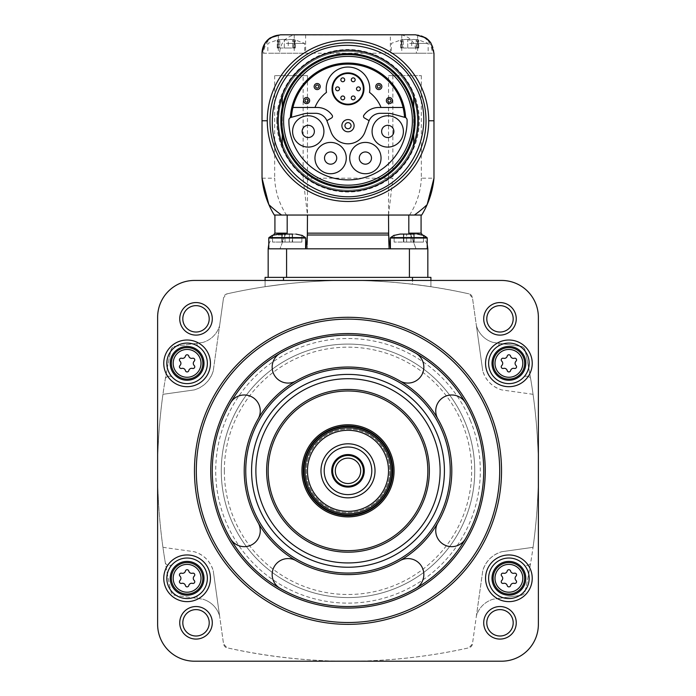 <?xml version="1.0" encoding="UTF-8"?>
<svg xmlns="http://www.w3.org/2000/svg" width="696" height="696" viewBox="0 0 696 696"><rect width="100%" height="100%" fill="white"/><g stroke="black" fill="none" stroke-linecap="round" stroke-linejoin="round"><path stroke-width="0.52" stroke-dasharray="3.48 2.61" d="M291.459 117.172A56.654 56.654 0 0 1 292.929 107.471L317.237 107.471A18.113 18.113 0 0 1 332.175 115.319A1.844 1.844 0 0 1 331.574 117.963L326.876 120.678A12.284 12.284 0 0 0 315.627 113.309L308.276 113.309A18.113 18.113 0 0 0 303.587 113.926L291.172 117.25M403.071 107.471A56.654 56.654 0 0 1 404.541 117.172L392.413 113.926A18.113 18.113 0 0 0 387.724 113.309L380.373 113.309A12.284 12.284 0 0 0 369.124 120.678L364.426 117.963A1.844 1.844 0 0 1 363.825 115.319A18.113 18.113 0 0 1 378.763 107.471L403.071 107.471A56.654 56.654 0 0 0 292.929 107.471M369.124 120.678A12.284 12.284 0 0 0 368.837 121.391L365.217 131.318A18.113 18.113 0 0 1 330.783 131.318L327.163 121.391A12.284 12.284 0 0 0 326.876 120.678M405.629 117.598A3.071 3.071 0 0 1 407.108 120.191A59.108 59.108 0 0 1 348 179.881A59.108 59.108 0 0 1 288.892 120.191A3.071 3.071 0 0 1 290.371 117.598M282.289 112.987A66.172 66.172 0 0 1 413.711 112.987A66.172 66.172 0 0 1 348 186.946A66.172 66.172 0 0 1 282.289 112.987L282.289 128.569M413.711 146.656A70.627 70.627 0 0 1 282.289 146.656L282.289 94.9A70.627 70.627 0 0 1 413.711 94.9L413.711 146.656M413.467 107.236A66.859 66.859 0 0 1 354.803 187.285A66.859 66.859 0 0 1 281.14 120.773A66.859 66.859 0 0 1 413.467 107.236M281.41 120.773A66.59 66.59 0 0 1 381.295 63.11A66.59 66.59 0 0 1 381.295 178.446A66.59 66.59 0 0 1 281.41 120.773A66.59 66.59 0 0 1 381.295 63.11A66.59 66.59 0 0 1 381.295 178.446A66.59 66.59 0 0 1 281.41 120.773M282.289 95.743A70.313 70.313 0 0 1 413.711 95.743M413.711 145.803A70.313 70.313 0 0 1 282.289 145.803M277.687 120.773A70.313 70.313 0 0 1 383.157 59.882A70.313 70.313 0 0 1 383.157 181.673A70.313 70.313 0 0 1 277.687 120.773A70.313 70.313 0 0 1 383.157 59.882A70.313 70.313 0 0 1 383.157 181.673A70.313 70.313 0 0 1 277.687 120.773A70.313 70.313 0 0 1 383.157 59.882A70.313 70.313 0 0 1 383.157 181.673A70.313 70.313 0 0 1 277.687 120.773A70.313 70.313 0 0 1 383.157 59.882A70.313 70.313 0 0 1 383.157 181.673A70.313 70.313 0 0 1 277.687 120.773A70.313 70.313 0 0 1 383.157 59.882A70.313 70.313 0 0 1 383.157 181.673A70.313 70.313 0 0 1 277.687 120.773M280.601 120.773A67.399 67.399 0 0 1 381.704 62.405A67.399 67.399 0 0 1 381.704 179.15A67.399 67.399 0 0 1 280.601 120.773A67.399 67.399 0 0 1 381.704 62.405A67.399 67.399 0 0 1 381.704 179.15A67.399 67.399 0 0 1 280.601 120.773A67.399 67.399 0 0 1 381.704 62.405A67.399 67.399 0 0 1 381.704 179.15A67.399 67.399 0 0 1 280.601 120.773A67.399 67.399 0 0 1 381.704 62.405A67.399 67.399 0 0 1 381.704 179.15A67.399 67.399 0 0 1 280.601 120.773M274.302 215.047A85.973 85.973 0 0 1 268.874 204.641A85.973 85.973 0 0 0 274.302 215.047L287.187 215.047L287.187 233.16L285.064 235.004L273.458 235.004M281.61 215.047L287.187 215.047M307.467 233.16L307.458 215.047L388.542 215.047L307.467 215.047L303.125 178.193L392.875 178.193L388.533 215.047L388.533 233.16L307.467 233.16L307.354 235.004L388.646 235.004L389.847 248.82L306.153 248.82L389.847 248.82M414.39 215.047L388.533 215.047L388.533 248.82L427.831 248.82L268.169 248.82L280.01 248.82L285.064 235.004L287.187 233.16L274.92 233.16M421.08 233.16L408.813 233.16L410.936 235.004L408.813 233.16L408.813 215.047L421.698 215.047A85.973 85.973 0 0 0 427.126 204.641A85.973 85.973 0 0 1 421.698 215.047M296.757 34.8L278.348 35.017C269.343 37.132 264.445 43.204 263.662 53.227L279.531 53.227C280.314 43.213 285.203 37.14 294.217 35.017L399.243 34.8L390.378 34.8L390.378 53.227L432.338 53.227C431.555 43.213 426.665 37.14 417.652 35.017L415.555 34.8A18.427 18.427 0 0 1 425.552 37.749A18.427 18.427 0 0 0 415.555 34.8M280.445 34.8A18.427 18.427 0 0 0 264.967 43.23A18.427 18.427 0 0 1 280.445 34.8L281.071 34.8M433.973 53.227A18.427 18.427 0 0 0 431.033 43.23A18.427 18.427 0 0 1 433.973 53.227L416.469 53.227C415.686 43.204 410.788 37.132 401.783 35.017L399.243 34.8M431.033 43.23A18.427 18.427 0 0 0 425.552 37.749A18.427 18.427 0 0 1 431.033 43.23M273.076 235.004L285.064 235.004L280.01 248.82L268.169 248.82L268.169 277.373L286.587 277.373L268.169 277.373M388.533 75.638L421.332 75.638L388.533 75.638L388.533 248.82L415.99 248.82L410.936 235.004L415.99 248.82L427.831 248.82L427.831 277.373L286.587 277.373L427.831 277.373M262.027 178.193L274.668 178.193C275.268 191.504 279.2 203.789 286.465 215.047M421.332 75.638L421.332 178.193L433.973 178.193M392.875 75.638L392.875 178.193M303.125 75.638L274.668 75.638L307.467 75.638L303.125 75.638L303.125 178.193M274.668 75.638L274.668 178.193M401.783 35.017L401.783 53.227L416.469 53.227L262.027 53.227M409.535 215.047C416.782 203.832 420.715 191.548 421.332 178.193M408.796 248.82L427.222 248.82L408.796 248.82M287.204 248.82L268.778 248.82L287.204 248.82M306.153 248.82L280.01 248.82L307.467 248.82L306.153 248.82L307.354 235.004M307.467 75.638L307.467 248.82L307.467 215.047L388.533 215.047M430.902 280.445L430.902 286.7L412.484 284.22L430.902 286.7L430.902 277.373L265.098 277.373L265.098 286.7L283.516 284.22L265.098 286.7L265.098 280.445M227.105 293.834C307.275 275.973 387.872 275.973 468.895 293.834A552.702 552.702 0 0 0 227.105 293.834A4.602 4.602 0 0 0 223.555 297.688L219.623 325.606L223.555 297.688L227.105 293.834M412.484 277.373L412.484 284.22A552.702 552.702 0 0 0 283.516 284.22A552.702 552.702 0 0 1 412.484 284.22L412.484 280.445M179.742 318.838A16.278 16.278 0 0 1 204.154 304.744A16.278 16.278 0 0 1 204.154 332.932A16.278 16.278 0 0 1 179.742 318.838M202.788 342.449L174.861 346.373A4.602 4.602 0 0 0 171.007 349.931A552.702 552.702 0 0 0 157.627 470.827L157.627 624.356A36.845 36.845 0 0 0 194.471 661.2L501.529 661.2A36.845 36.845 0 0 0 538.373 624.356L538.373 317.298A36.845 36.845 0 0 0 501.529 280.445L194.471 280.445A36.845 36.845 0 0 0 157.627 317.298L157.627 470.827A552.702 552.702 0 0 0 171.007 591.722A4.602 4.602 0 0 0 174.861 595.271L202.788 599.195L174.861 595.271A4.602 4.602 0 0 1 171.007 591.722A552.702 552.702 0 0 1 165.396 563.203A4.602 4.602 0 0 0 172.651 564.091A20.262 20.262 0 0 1 202.727 565.387A20.262 20.262 0 0 1 198.325 595.167A3.071 3.071 0 0 0 197.029 598.386A3.071 3.071 0 0 1 198.325 595.167A20.262 20.262 0 0 0 202.727 565.387A20.262 20.262 0 0 0 172.651 564.091A4.602 4.602 0 0 1 165.396 563.203A552.702 552.702 0 0 1 162.942 547.326C155.843 496.666 155.843 445.666 162.942 394.319L194.288 389.917A27.631 27.631 0 0 0 213.237 370.959C210.149 380.512 203.824 386.828 194.288 389.917L162.942 394.319A552.702 552.702 0 0 1 171.007 349.931A4.602 4.602 0 0 1 174.861 346.373L197.029 343.259A3.071 3.071 0 0 0 198.325 346.478A20.262 20.262 0 0 1 202.727 376.266A20.262 20.262 0 0 1 172.651 377.563A4.602 4.602 0 0 0 165.396 378.441A4.602 4.602 0 0 1 172.651 377.563A20.262 20.262 0 0 0 202.727 376.266A20.262 20.262 0 0 0 198.325 346.478A3.071 3.071 0 0 1 197.029 343.259L202.788 342.449A24.569 24.569 0 0 0 219.623 325.606L213.237 370.959L219.588 325.754A24.569 24.569 0 0 1 202.788 342.449M179.742 622.807A16.278 16.278 0 0 1 204.154 608.713A16.278 16.278 0 0 1 204.154 636.901A16.278 16.278 0 0 1 179.742 622.807M219.623 616.038A24.569 24.569 0 0 0 202.788 599.195A24.569 24.569 0 0 1 219.588 615.89L223.555 643.965A4.602 4.602 0 0 0 227.105 647.819A552.702 552.702 0 0 0 468.895 647.819A4.602 4.602 0 0 0 472.445 643.965L476.377 616.038L472.445 643.965L468.895 647.819C388.725 665.68 308.128 665.68 227.105 647.819L223.555 643.965L219.623 616.038M483.711 622.807A16.278 16.278 0 0 1 508.123 608.713A16.278 16.278 0 0 1 508.123 636.901A16.278 16.278 0 0 1 483.711 622.807M493.212 599.195A24.569 24.569 0 0 0 476.377 616.038L482.763 570.685C485.852 561.133 492.176 554.816 501.712 551.728A27.631 27.631 0 0 0 482.763 570.685L476.412 615.89A24.569 24.569 0 0 1 493.212 599.195L521.139 595.271A4.602 4.602 0 0 0 524.993 591.722A552.702 552.702 0 0 0 524.993 349.931A4.602 4.602 0 0 0 521.139 346.373L493.212 342.449L521.139 346.373A4.602 4.602 0 0 1 524.993 349.931A552.702 552.702 0 0 1 530.604 378.441A4.602 4.602 0 0 0 523.348 377.563A20.262 20.262 0 0 1 493.273 376.266A20.262 20.262 0 0 1 497.675 346.478A3.071 3.071 0 0 0 498.971 343.259A3.071 3.071 0 0 1 497.675 346.478A20.262 20.262 0 0 0 493.273 376.266A20.262 20.262 0 0 0 523.348 377.563A4.602 4.602 0 0 1 530.604 378.441A552.702 552.702 0 0 1 533.058 394.319C540.157 444.979 540.157 495.978 533.058 547.326L501.712 551.728L533.058 547.326A552.702 552.702 0 0 1 530.604 563.203A4.602 4.602 0 0 1 523.348 564.091A20.262 20.262 0 0 0 493.273 565.387A20.262 20.262 0 0 0 497.675 595.167A3.071 3.071 0 0 1 498.971 598.386L493.212 599.195M483.711 318.838A16.278 16.278 0 0 1 508.123 304.744A16.278 16.278 0 0 1 508.123 332.932A16.278 16.278 0 0 1 483.711 318.838M476.377 325.606A24.569 24.569 0 0 0 493.212 342.449A24.569 24.569 0 0 1 476.412 325.754L472.445 297.688A4.602 4.602 0 0 0 468.895 293.834L472.445 297.688L476.377 325.606M501.529 470.827A153.529 153.529 0 0 0 348 317.298A153.529 153.529 0 0 0 194.471 470.827A153.529 153.529 0 0 0 348 624.356A153.529 153.529 0 0 0 501.529 470.827M486.782 318.838A13.207 13.207 0 0 1 506.592 307.406A13.207 13.207 0 0 1 506.592 330.269A13.207 13.207 0 0 1 486.782 318.838M486.782 622.807A13.207 13.207 0 0 1 506.592 611.375A13.207 13.207 0 0 1 506.592 634.247A13.207 13.207 0 0 1 486.782 622.807M182.813 622.807A13.207 13.207 0 0 1 202.614 611.375A13.207 13.207 0 0 1 202.614 634.247A13.207 13.207 0 0 1 182.813 622.807M182.813 318.838A13.207 13.207 0 0 1 202.614 307.406A13.207 13.207 0 0 1 202.614 330.269A13.207 13.207 0 0 1 182.813 318.838M162.942 547.326L194.288 551.728C203.824 554.816 210.149 561.133 213.237 570.685A27.631 27.631 0 0 0 194.288 551.728L162.942 547.326M213.237 570.685L219.588 615.89L213.237 570.685M521.139 595.271L498.971 598.386A3.071 3.071 0 0 0 497.675 595.167A20.262 20.262 0 0 1 493.273 565.387A20.262 20.262 0 0 1 523.348 564.091A4.602 4.602 0 0 0 530.604 563.203A552.702 552.702 0 0 1 524.993 591.722A4.602 4.602 0 0 1 521.139 595.271M533.058 394.319L501.712 389.917C492.176 386.828 485.852 380.512 482.763 370.959A27.631 27.631 0 0 0 501.712 389.917L533.058 394.319M482.763 370.959L476.412 325.754L482.763 370.959M221.267 470.827A126.733 126.733 0 0 1 411.371 361.067A126.733 126.733 0 0 1 411.371 580.577A126.733 126.733 0 0 1 221.267 470.827A126.733 126.733 0 0 1 411.371 361.067A126.733 126.733 0 0 1 411.371 580.577A126.733 126.733 0 0 1 221.267 470.827A126.733 126.733 0 0 1 411.371 361.067A126.733 126.733 0 0 1 411.371 580.577A126.733 126.733 0 0 1 221.267 470.827M258.12 418.931A15.965 15.965 0 0 0 252.274 397.12A15.965 15.965 0 0 0 230.463 402.967A135.72 135.72 0 0 1 280.14 353.29A15.965 15.965 0 0 0 274.294 375.1A15.965 15.965 0 0 0 296.105 380.938A103.782 103.782 0 0 0 296.105 560.706A103.782 103.782 0 0 0 437.88 418.931A103.782 103.782 0 0 0 296.105 380.938M230.463 402.967A135.72 135.72 0 0 0 230.463 538.687A15.965 15.965 0 0 0 252.274 544.524A15.965 15.965 0 0 0 258.12 522.713M296.105 560.706A15.965 15.965 0 0 0 274.294 566.553A15.965 15.965 0 0 0 280.14 588.364A135.72 135.72 0 0 1 230.463 538.687M255.884 470.827A92.116 92.116 0 0 1 394.058 391.048A92.116 92.116 0 0 1 394.058 550.597A92.116 92.116 0 0 1 255.884 470.827M348 424.769A46.058 46.058 0 0 1 387.889 493.855A46.058 46.058 0 0 1 308.111 493.855A46.058 46.058 0 0 1 348 424.769M348 429.067A41.76 41.76 0 0 1 384.166 491.707A41.76 41.76 0 0 1 311.834 491.707A41.76 41.76 0 0 1 348 429.067A41.76 41.76 0 0 1 384.166 491.707A41.76 41.76 0 0 1 311.834 491.707A41.76 41.76 0 0 1 348 429.067A41.76 41.76 0 0 1 384.166 491.707A41.76 41.76 0 0 1 311.834 491.707A41.76 41.76 0 0 1 348 429.067M348 427.831A42.987 42.987 0 0 1 385.227 492.316A42.987 42.987 0 0 1 310.773 492.316A42.987 42.987 0 0 1 348 427.831M348 454.549A16.278 16.278 0 0 1 362.094 478.961A16.278 16.278 0 0 1 333.906 478.961A16.278 16.278 0 0 1 348 454.549M348 483.52A12.693 12.693 0 0 1 335.307 470.827A12.693 12.693 0 0 1 348 458.133A12.693 12.693 0 0 1 360.693 470.827A12.693 12.693 0 0 1 348 483.52M399.895 380.938A15.965 15.965 0 0 0 421.706 375.1A15.965 15.965 0 0 0 415.86 353.29M415.86 588.364A15.965 15.965 0 0 0 421.706 566.553A15.965 15.965 0 0 0 399.895 560.706M465.537 402.967A15.965 15.965 0 0 0 443.726 397.12A15.965 15.965 0 0 0 437.88 418.931M437.88 522.713A15.965 15.965 0 0 0 443.726 544.524A15.965 15.965 0 0 0 465.537 538.687M529.169 363.356A20.262 20.262 0 0 0 498.762 345.799A20.262 20.262 0 0 0 498.762 380.903A20.262 20.262 0 0 0 529.169 363.356M529.169 578.298A20.262 20.262 0 0 0 498.762 560.741A20.262 20.262 0 0 0 498.762 595.846A20.262 20.262 0 0 0 529.169 578.298M207.364 578.298A20.262 20.262 0 0 0 176.967 560.741A20.262 20.262 0 0 0 176.967 595.846A20.262 20.262 0 0 0 207.364 578.298M207.364 363.356A20.262 20.262 0 0 0 176.967 345.799A20.262 20.262 0 0 0 176.967 380.903A20.262 20.262 0 0 0 207.364 363.356M501.764 365.539A3.01 3.01 0 0 0 501.764 361.163A1.723 1.723 0 0 1 503.434 358.266A3.01 3.01 0 0 0 507.227 356.082A1.723 1.723 0 0 1 510.568 356.082A3.01 3.01 0 0 0 514.361 358.266A1.723 1.723 0 0 1 516.032 361.163A3.01 3.01 0 0 0 516.032 365.539A1.723 1.723 0 0 1 514.361 368.436A3.01 3.01 0 0 0 510.568 370.629A1.723 1.723 0 0 1 507.227 370.629A3.01 3.01 0 0 0 503.434 368.436A1.723 1.723 0 0 1 501.764 365.539A3.01 3.01 0 0 0 501.764 361.163A1.723 1.723 0 0 1 503.434 358.266A3.01 3.01 0 0 0 507.227 356.082A1.723 1.723 0 0 1 510.568 356.082A3.01 3.01 0 0 0 514.361 358.266A1.723 1.723 0 0 1 516.032 361.163A3.01 3.01 0 0 0 516.032 365.539A1.723 1.723 0 0 1 514.361 368.436A3.01 3.01 0 0 0 510.568 370.629A1.723 1.723 0 0 1 507.227 370.629A3.01 3.01 0 0 0 503.434 368.436A1.723 1.723 0 0 1 501.764 365.539A3.01 3.01 0 0 0 501.764 361.163A1.723 1.723 0 0 1 503.434 358.266A3.01 3.01 0 0 0 507.227 356.082A1.723 1.723 0 0 1 510.568 356.082A3.01 3.01 0 0 0 514.361 358.266A1.723 1.723 0 0 1 516.032 361.163A3.01 3.01 0 0 0 516.032 365.539A1.723 1.723 0 0 1 514.361 368.436A3.01 3.01 0 0 0 510.568 370.629A1.723 1.723 0 0 1 507.227 370.629A3.01 3.01 0 0 0 503.434 368.436A1.723 1.723 0 0 1 501.764 365.539M179.968 365.539A3.01 3.01 0 0 0 179.968 361.163A1.723 1.723 0 0 1 181.639 358.266A3.01 3.01 0 0 0 185.432 356.082A1.723 1.723 0 0 1 188.773 356.082A3.01 3.01 0 0 0 192.566 358.266A1.723 1.723 0 0 1 194.236 361.163A3.01 3.01 0 0 0 194.236 365.539A1.723 1.723 0 0 1 192.566 368.436A3.01 3.01 0 0 0 188.773 370.629A1.723 1.723 0 0 1 185.432 370.629A3.01 3.01 0 0 0 181.639 368.436A1.723 1.723 0 0 1 179.968 365.539A3.01 3.01 0 0 0 179.968 361.163A1.723 1.723 0 0 1 181.639 358.266A3.01 3.01 0 0 0 185.432 356.082A1.723 1.723 0 0 1 188.773 356.082A3.01 3.01 0 0 0 192.566 358.266A1.723 1.723 0 0 1 194.236 361.163A3.01 3.01 0 0 0 194.236 365.539A1.723 1.723 0 0 1 192.566 368.436A3.01 3.01 0 0 0 188.773 370.629A1.723 1.723 0 0 1 185.432 370.629A3.01 3.01 0 0 0 181.639 368.436A1.723 1.723 0 0 1 179.968 365.539A3.01 3.01 0 0 0 179.968 361.163A1.723 1.723 0 0 1 181.639 358.266A3.01 3.01 0 0 0 185.432 356.082A1.723 1.723 0 0 1 188.773 356.082A3.01 3.01 0 0 0 192.566 358.266A1.723 1.723 0 0 1 194.236 361.163A3.01 3.01 0 0 0 194.236 365.539A1.723 1.723 0 0 1 192.566 368.436A3.01 3.01 0 0 0 188.773 370.629A1.723 1.723 0 0 1 185.432 370.629A3.01 3.01 0 0 0 181.639 368.436A1.723 1.723 0 0 1 179.968 365.539M179.968 580.481A3.01 3.01 0 0 0 179.968 576.105A1.723 1.723 0 0 1 181.639 573.208A3.01 3.01 0 0 0 185.432 571.016A1.723 1.723 0 0 1 188.773 571.016A3.01 3.01 0 0 0 192.566 573.208A1.723 1.723 0 0 1 194.236 576.105A3.01 3.01 0 0 0 194.236 580.481A1.723 1.723 0 0 1 192.566 583.378A3.01 3.01 0 0 0 188.773 585.571A1.723 1.723 0 0 1 185.432 585.571A3.01 3.01 0 0 0 181.639 583.378A1.723 1.723 0 0 1 179.968 580.481A3.01 3.01 0 0 0 179.968 576.105A1.723 1.723 0 0 1 181.639 573.208A3.01 3.01 0 0 0 185.432 571.016A1.723 1.723 0 0 1 188.773 571.016A3.01 3.01 0 0 0 192.566 573.208A1.723 1.723 0 0 1 194.236 576.105A3.01 3.01 0 0 0 194.236 580.481A1.723 1.723 0 0 1 192.566 583.378A3.01 3.01 0 0 0 188.773 585.571A1.723 1.723 0 0 1 185.432 585.571A3.01 3.01 0 0 0 181.639 583.378A1.723 1.723 0 0 1 179.968 580.481A3.01 3.01 0 0 0 179.968 576.105A1.723 1.723 0 0 1 181.639 573.208A3.01 3.01 0 0 0 185.432 571.016A1.723 1.723 0 0 1 188.773 571.016A3.01 3.01 0 0 0 192.566 573.208A1.723 1.723 0 0 1 194.236 576.105A3.01 3.01 0 0 0 194.236 580.481A1.723 1.723 0 0 1 192.566 583.378A3.01 3.01 0 0 0 188.773 585.571A1.723 1.723 0 0 1 185.432 585.571A3.01 3.01 0 0 0 181.639 583.378A1.723 1.723 0 0 1 179.968 580.481M501.764 580.481A3.01 3.01 0 0 0 501.764 576.105A1.723 1.723 0 0 1 503.434 573.208A3.01 3.01 0 0 0 507.227 571.016A1.723 1.723 0 0 1 510.568 571.016A3.01 3.01 0 0 0 514.361 573.208A1.723 1.723 0 0 1 516.032 576.105A3.01 3.01 0 0 0 516.032 580.481A1.723 1.723 0 0 1 514.361 583.378A3.01 3.01 0 0 0 510.568 585.571A1.723 1.723 0 0 1 507.227 585.571A3.01 3.01 0 0 0 503.434 583.378A1.723 1.723 0 0 1 501.764 580.481A3.01 3.01 0 0 0 501.764 576.105A1.723 1.723 0 0 1 503.434 573.208A3.01 3.01 0 0 0 507.227 571.016A1.723 1.723 0 0 1 510.568 571.016A3.01 3.01 0 0 0 514.361 573.208A1.723 1.723 0 0 1 516.032 576.105A3.01 3.01 0 0 0 516.032 580.481A1.723 1.723 0 0 1 514.361 583.378A3.01 3.01 0 0 0 510.568 585.571A1.723 1.723 0 0 1 507.227 585.571A3.01 3.01 0 0 0 503.434 583.378A1.723 1.723 0 0 1 501.764 580.481A3.01 3.01 0 0 0 501.764 576.105A1.723 1.723 0 0 1 503.434 573.208A3.01 3.01 0 0 0 507.227 571.016A1.723 1.723 0 0 1 510.568 571.016A3.01 3.01 0 0 0 514.361 573.208A1.723 1.723 0 0 1 516.032 576.105A3.01 3.01 0 0 0 516.032 580.481A1.723 1.723 0 0 1 514.361 583.378A3.01 3.01 0 0 0 510.568 585.571A1.723 1.723 0 0 1 507.227 585.571A3.01 3.01 0 0 0 503.434 583.378A1.723 1.723 0 0 1 501.764 580.481M525.784 363.356A16.887 16.887 0 0 0 500.459 348.731A16.887 16.887 0 0 0 500.459 377.98A16.887 16.887 0 0 0 525.784 363.356M203.989 363.356A16.887 16.887 0 0 0 178.654 348.731A16.887 16.887 0 0 0 178.654 377.98A16.887 16.887 0 0 0 203.989 363.356M525.784 578.298A16.887 16.887 0 0 0 500.459 563.664A16.887 16.887 0 0 0 500.459 592.922A16.887 16.887 0 0 0 525.784 578.298M203.989 578.298A16.887 16.887 0 0 0 178.654 563.664A16.887 16.887 0 0 0 178.654 592.922A16.887 16.887 0 0 0 203.989 578.298M414.172 234.082L414.172 242.069L414.172 234.082L414.172 242.069L410.988 242.069L423.473 242.069L413.755 242.069L423.473 242.069L414.172 242.069L414.172 234.082L417.487 234.082L400.113 234.082L394.119 235.396L400.113 234.082L417.487 234.082L423.473 235.396L417.487 234.082L400.113 234.082L403.837 234.082L400.113 234.082L394.119 235.396L394.119 242.069L394.119 235.396L394.119 242.069L403.419 242.069L394.119 242.069L394.119 235.396M410.988 234.082L410.988 242.069L410.988 234.082L410.988 242.069L413.955 242.069L410.988 242.069L410.988 234.082L413.955 234.082L403.637 234.082L406.612 234.082L403.637 234.082L403.637 242.069L410.988 242.069L403.419 242.069L403.419 234.082L403.637 242.069L410.988 242.069L403.637 242.069L403.637 234.082M423.473 235.396L423.473 242.069L423.473 235.396M400.113 234.082L403.419 234.082L403.419 242.069L394.119 242.069L403.419 242.069L403.419 234.082L403.837 242.069L403.715 234.082M413.885 234.082L413.885 242.069L413.955 234.082M292.581 234.082L292.581 242.069L292.581 234.082L292.581 242.069L289.388 242.069L301.881 242.069L292.163 242.069L301.881 242.069L292.581 242.069L292.163 234.082L295.887 234.082L278.513 234.082L272.527 235.396L278.513 234.082L295.887 234.082L301.881 235.396L295.887 234.082L278.513 234.082L281.828 234.082L278.513 234.082L272.527 235.396L272.527 242.069L272.527 235.396L272.527 242.069L281.828 242.069L272.527 242.069L272.527 235.396M301.881 235.396L301.881 242.069L301.881 235.396M282.115 234.082L282.115 242.069L282.115 234.082L281.828 242.069L285.012 242.069L282.045 242.069L281.828 234.082L285.012 234.082L278.513 234.082M289.388 234.082L289.388 242.069L289.388 234.082L289.388 242.069L292.363 242.069L289.388 242.069L289.388 234.082L292.363 234.082L282.045 234.082L282.045 242.069L289.388 242.069L282.045 242.069L282.045 234.082M292.163 234.082L292.285 242.069L292.163 234.082M292.285 234.082L292.285 242.069L292.363 234.082M281.828 242.069L281.828 234.082L281.828 242.069L272.527 242.069L281.828 242.069L281.828 234.082L281.828 242.069M401.783 53.227L390.378 53.227M425.404 53.227L391.291 53.227L425.404 53.227M268.647 53.227L304.709 53.227L268.647 53.227M409.718 43.396L428.144 43.396L409.718 43.396M406.142 39.402L411.693 39.715L409.718 40.046L406.142 39.402M411.693 39.715L413.441 39.402L411.693 39.715L411.693 48.007L407.743 48.007L418.766 48.007L411.693 48.007L411.693 39.715M413.441 39.402L418.748 39.985L413.441 39.402M418.131 39.715L417.017 39.402L418.131 39.715L418.131 48.007L418.766 48.007L417.017 48.007L418.131 48.007L418.131 39.715M405.994 39.402L400.696 39.985L405.994 39.402M401.305 39.715L402.418 39.402L401.305 39.715L401.305 48.007L402.418 48.007L400.67 48.007L401.305 48.007L401.305 39.715M286.282 43.396L304.709 43.396L286.282 43.396M282.707 39.402L288.257 39.715L286.282 40.046L282.707 39.402M288.257 39.715L290.006 39.402L288.257 39.715L288.257 48.007L284.307 48.007L295.33 48.007L288.257 48.007L288.257 39.715M290.006 39.402L295.304 39.985L290.006 39.402M294.695 39.715L293.582 39.402L294.695 39.715L294.695 48.007L295.33 48.007L293.582 48.007L294.695 48.007L294.695 39.715M282.559 39.402L277.252 39.985L282.559 39.402M277.869 39.715L278.983 39.402L277.869 39.715L277.869 48.007L278.983 48.007L277.234 48.007L277.869 48.007L277.869 39.715M403.28 48.007L407.743 48.007L403.28 48.007L403.28 39.715L403.28 48.007M279.844 48.007L284.307 48.007L279.844 48.007L279.844 39.715L279.844 48.007M413.711 128.569L413.711 112.987M403.402 131.431A15.66 15.66 0 0 0 379.912 117.868A15.66 15.66 0 0 0 379.912 144.994A15.66 15.66 0 0 0 403.402 131.431M393.858 131.431A6.107 6.107 0 0 0 384.688 126.133A6.107 6.107 0 0 0 384.688 136.721A6.107 6.107 0 0 0 393.858 131.431M323.918 131.431A15.66 15.66 0 0 0 300.428 117.868A15.66 15.66 0 0 0 300.428 144.994A15.66 15.66 0 0 0 323.918 131.431M314.366 131.431A6.107 6.107 0 0 0 305.205 126.133A6.107 6.107 0 0 0 305.205 136.721A6.107 6.107 0 0 0 314.366 131.431M346.277 158.07A15.66 15.66 0 0 0 322.787 144.507A15.66 15.66 0 0 0 322.787 171.634A15.66 15.66 0 0 0 346.277 158.07M336.725 158.07A6.107 6.107 0 0 0 327.564 152.781A6.107 6.107 0 0 0 327.564 163.36A6.107 6.107 0 0 0 336.725 158.07M381.043 158.07A15.66 15.66 0 0 0 357.553 144.507A15.66 15.66 0 0 0 357.553 171.634A15.66 15.66 0 0 0 381.043 158.07M371.49 158.07A6.107 6.107 0 0 0 362.329 152.781A6.107 6.107 0 0 0 362.329 163.36A6.107 6.107 0 0 0 371.49 158.07M363.965 88.844A15.965 15.965 0 0 0 348 72.871A15.965 15.965 0 0 0 332.035 88.844A15.965 15.965 0 0 0 348 104.809A15.965 15.965 0 0 0 363.965 88.844M381.043 107.471A35.618 35.618 0 0 0 369.515 92.385A21.802 21.802 0 0 0 348 67.042A21.802 21.802 0 0 0 326.485 92.385A35.618 35.618 0 0 0 314.957 107.471M354.107 125.689A6.107 6.107 0 0 0 348 119.581A6.107 6.107 0 0 0 341.893 125.689A6.107 6.107 0 0 0 348 131.796A6.107 6.107 0 0 0 354.107 125.689M309.642 100.589A3.036 3.036 0 0 0 306.605 97.553A3.036 3.036 0 0 0 303.56 100.589A3.036 3.036 0 0 0 306.605 103.634A3.036 3.036 0 0 0 309.642 100.589M320.221 86.548A3.036 3.036 0 0 0 317.185 83.511A3.036 3.036 0 0 0 314.14 86.548A3.036 3.036 0 0 0 317.185 89.593A3.036 3.036 0 0 0 320.221 86.548M381.86 86.548A3.036 3.036 0 0 0 378.815 83.511A3.036 3.036 0 0 0 375.779 86.548A3.036 3.036 0 0 0 378.815 89.593A3.036 3.036 0 0 0 381.86 86.548M392.44 100.589A3.036 3.036 0 0 0 389.395 97.553A3.036 3.036 0 0 0 386.358 100.589A3.036 3.036 0 0 0 389.395 103.634A3.036 3.036 0 0 0 392.44 100.589M335.629 88.844A1.931 1.931 0 0 1 338.526 87.165A1.931 1.931 0 0 1 338.526 90.515A1.931 1.931 0 0 1 335.629 88.844M340.849 97.918A1.931 1.931 0 0 1 343.746 96.239A1.931 1.931 0 0 1 343.746 99.598A1.931 1.931 0 0 1 340.849 97.918M351.289 97.918A1.931 1.931 0 0 1 354.186 96.239A1.931 1.931 0 0 1 354.186 99.598A1.931 1.931 0 0 1 351.289 97.918M340.849 79.805A1.931 1.931 0 0 1 343.746 78.126A1.931 1.931 0 0 1 343.746 81.476A1.931 1.931 0 0 1 340.849 79.805M351.289 79.805A1.931 1.931 0 0 1 354.186 78.126A1.931 1.931 0 0 1 354.186 81.476A1.931 1.931 0 0 1 351.289 79.805M356.509 88.844A1.931 1.931 0 0 1 359.406 87.165A1.931 1.931 0 0 1 359.406 90.515A1.931 1.931 0 0 1 356.509 88.844M278.609 120.773A69.391 69.391 0 0 1 382.696 60.682A69.391 69.391 0 0 1 382.696 180.873A69.391 69.391 0 0 1 278.609 120.773A69.391 69.391 0 0 1 382.696 60.682A69.391 69.391 0 0 1 382.696 180.873A69.391 69.391 0 0 1 278.609 120.773M276.764 120.773A71.236 71.236 0 0 1 383.618 59.082A71.236 71.236 0 0 1 383.618 182.474A71.236 71.236 0 0 1 276.764 120.773M470.27 420.28A132.301 132.301 0 0 1 373.769 600.596A132.301 132.301 0 0 1 215.699 470.827A132.301 132.301 0 0 1 470.27 420.28M224.338 470.827A123.662 123.662 0 0 1 409.831 363.73A123.662 123.662 0 0 1 409.831 577.924A123.662 123.662 0 0 1 224.338 470.827M348 428.98A41.847 41.847 0 0 1 384.236 491.741A41.847 41.847 0 0 1 311.764 491.741A41.847 41.847 0 0 1 348 428.98M524.645 363.356A15.747 15.747 0 0 0 501.024 349.714A15.747 15.747 0 0 0 501.024 376.988A15.747 15.747 0 0 0 524.645 363.356M522.809 363.356A13.911 13.911 0 0 0 501.947 351.306A13.911 13.911 0 0 0 501.947 375.396A13.911 13.911 0 0 0 522.809 363.356M202.849 363.356A15.747 15.747 0 0 0 179.229 349.714A15.747 15.747 0 0 0 179.229 376.988A15.747 15.747 0 0 0 202.849 363.356M201.014 363.356A13.911 13.911 0 0 0 180.142 351.306A13.911 13.911 0 0 0 180.142 375.396A13.911 13.911 0 0 0 201.014 363.356M202.849 578.298A15.747 15.747 0 0 0 179.229 564.656A15.747 15.747 0 0 0 179.229 591.931A15.747 15.747 0 0 0 202.849 578.298M201.014 578.298A13.911 13.911 0 0 0 180.142 566.248A13.911 13.911 0 0 0 180.142 590.338A13.911 13.911 0 0 0 201.014 578.298M524.645 578.298A15.747 15.747 0 0 0 501.024 564.656A15.747 15.747 0 0 0 501.024 591.931A15.747 15.747 0 0 0 524.645 578.298M522.809 578.298A13.911 13.911 0 0 0 501.947 566.248A13.911 13.911 0 0 0 501.947 590.338A13.911 13.911 0 0 0 522.809 578.298M283.516 280.445L283.516 277.373M409.413 248.82L409.413 277.373M286.587 248.82L286.587 277.373M427.022 237.58L390.578 237.58L427.022 237.58L390.578 237.58L390.378 238.032L427.222 238.032L390.378 238.032L427.222 238.032L427.222 248.82M268.778 248.82L268.778 238.032L305.622 238.032L268.778 238.032L305.622 238.032L305.622 248.82M268.978 237.58L305.422 237.58L268.978 237.58L305.422 237.58L305.622 238.032M406.612 242.069L406.612 234.082L406.612 242.069M285.012 242.069L285.012 234.082L285.012 242.069M417.652 35.017L417.652 53.227M278.348 35.017L278.348 53.227M294.217 35.017L294.217 53.227M407.743 48.007L407.743 39.715L407.743 48.007M416.156 48.007L416.156 39.715L416.156 48.007M284.307 48.007L284.307 39.715L284.307 48.007M292.72 48.007L292.72 39.715L292.72 48.007M268.778 244.226L272.91 235.222M423.09 235.222L427.222 244.226M390.378 238.032L390.378 248.82M390.578 237.58L394.119 235.248M305.422 237.58L301.881 235.248M403.837 242.069L403.837 234.082L403.837 242.069M413.755 242.069L413.755 234.082L413.755 242.069M282.245 242.069L282.245 234.082L282.245 242.069M305.622 34.8L305.622 53.227M402.418 48.007L402.418 39.402L391.291 43.396L391.291 53.227M417.017 48.007L417.017 39.402L428.144 43.396L428.144 53.227M278.983 48.007L278.983 39.402L267.856 43.396L267.856 53.227M293.582 48.007L293.582 39.402L304.709 43.396L304.709 53.227M400.67 48.007L400.67 39.985L400.67 48.007M418.766 48.007L418.766 39.985L418.766 48.007M277.234 48.007L277.234 39.985L277.234 48.007M295.33 48.007L295.33 39.985L295.33 48.007"/><path stroke-width="1.04" d="M291.459 117.172A56.654 56.654 0 0 1 348 64.128A56.654 56.654 0 0 1 404.541 117.172M380.373 113.309A12.284 12.284 0 0 0 368.837 121.391L365.217 131.318A18.113 18.113 0 0 1 330.783 131.318L327.163 121.391A12.284 12.284 0 0 0 315.627 113.309L308.276 113.309A18.113 18.113 0 0 0 303.587 113.926L290.371 117.598A57.716 57.716 0 0 1 348 63.058A57.716 57.716 0 0 1 405.629 117.598L392.413 113.926A18.113 18.113 0 0 0 387.724 113.309L380.373 113.309M283.603 120.773A64.397 64.397 0 0 1 380.199 65.006A64.397 64.397 0 0 1 380.199 176.549A64.397 64.397 0 0 1 283.603 120.773M281.828 120.773A66.172 66.172 0 0 1 381.086 63.467A66.172 66.172 0 0 1 381.086 178.08A66.172 66.172 0 0 1 281.828 120.773M282.289 128.569L282.289 146.656A70.627 70.627 0 0 0 413.711 146.656L413.711 133.101A66.859 66.859 0 0 1 282.289 133.101M413.711 133.101L413.711 128.569M413.711 112.987L413.711 94.9A70.627 70.627 0 0 0 282.289 94.9L282.289 108.454A66.859 66.859 0 0 1 413.711 108.454M282.289 108.454L282.289 112.987M413.711 134.371A67.103 67.103 0 0 0 413.711 107.184M282.289 107.184A67.103 67.103 0 0 0 282.289 134.371M282.289 145.803A70.313 70.313 0 0 1 282.289 95.743M413.711 95.743A70.313 70.313 0 0 1 413.711 145.803M427.126 204.641A85.973 85.973 0 0 0 433.973 178.193A85.973 85.973 0 0 1 427.126 204.641A115.301 115.301 0 0 1 414.39 215.047L421.698 215.047A85.973 85.973 0 0 0 427.126 204.641L433.973 178.193L433.973 53.227L431.033 43.23A18.427 18.427 0 0 0 425.552 37.749L415.555 34.8L280.445 34.8L270.448 37.749A18.427 18.427 0 0 0 264.967 43.23L262.027 53.227L262.027 178.193L268.874 204.641A85.973 85.973 0 0 0 274.302 215.047L414.39 215.047L408.813 215.047L408.813 233.16L421.08 233.16L422.542 235.004M425.552 37.749L425.552 37.749A113.613 113.613 0 0 1 431.033 43.23L431.033 43.23M264.967 43.23A18.427 18.427 0 0 0 262.027 53.227A18.427 18.427 0 0 1 264.967 43.23A113.613 113.613 0 0 1 270.448 37.749M262.027 53.227L262.027 178.193A85.973 85.973 0 0 0 268.874 204.641A115.301 115.301 0 0 0 281.61 215.047L287.187 215.047L287.187 233.16L274.92 233.16L273.458 235.004M433.973 178.193L433.973 53.227M388.533 215.047L388.646 235.004L307.354 235.004L307.467 215.047L287.187 215.047M414.929 34.8L390.378 34.8M307.354 235.004L306.153 248.82M427.222 244.226L427.831 248.82L286.587 248.82L286.587 277.373M389.847 248.82L388.533 233.16L307.467 233.16M286.587 248.82L268.169 248.82L268.169 277.373M265.098 280.445L265.098 277.373L430.902 277.373L430.902 280.445M194.471 280.445A36.845 36.845 0 0 0 157.627 317.298L157.627 624.356A36.845 36.845 0 0 0 194.471 661.2L501.529 661.2A36.845 36.845 0 0 0 538.373 624.356L538.373 317.298A36.845 36.845 0 0 0 501.529 280.445L194.471 280.445M210.436 363.356A23.333 23.333 0 0 0 175.435 343.145A23.333 23.333 0 0 0 175.435 383.566A23.333 23.333 0 0 0 210.436 363.356M210.436 578.298A23.333 23.333 0 0 0 175.435 558.088A23.333 23.333 0 0 0 175.435 598.508A23.333 23.333 0 0 0 210.436 578.298M532.231 578.298A23.333 23.333 0 0 0 497.231 558.088A23.333 23.333 0 0 0 497.231 598.508A23.333 23.333 0 0 0 532.231 578.298M532.231 363.356A23.333 23.333 0 0 0 497.231 343.145A23.333 23.333 0 0 0 497.231 383.566A23.333 23.333 0 0 0 532.231 363.356M179.742 318.838A16.278 16.278 0 0 1 204.154 304.744A16.278 16.278 0 0 1 204.154 332.932A16.278 16.278 0 0 1 179.742 318.838M179.742 622.807A16.278 16.278 0 0 1 204.154 608.713A16.278 16.278 0 0 1 204.154 636.901A16.278 16.278 0 0 1 179.742 622.807M483.711 622.807A16.278 16.278 0 0 1 508.123 608.713A16.278 16.278 0 0 1 508.123 636.901A16.278 16.278 0 0 1 483.711 622.807M483.711 318.838A16.278 16.278 0 0 1 508.123 304.744A16.278 16.278 0 0 1 508.123 332.932A16.278 16.278 0 0 1 483.711 318.838M486.782 318.838A13.207 13.207 0 0 1 506.592 307.406A13.207 13.207 0 0 1 506.592 330.269A13.207 13.207 0 0 1 486.782 318.838M486.782 622.807A13.207 13.207 0 0 1 506.592 611.375A13.207 13.207 0 0 1 506.592 634.247A13.207 13.207 0 0 1 486.782 622.807M182.813 622.807A13.207 13.207 0 0 1 202.614 611.375A13.207 13.207 0 0 1 202.614 634.247A13.207 13.207 0 0 1 182.813 622.807M182.813 318.838A13.207 13.207 0 0 1 202.614 307.406A13.207 13.207 0 0 1 202.614 330.269A13.207 13.207 0 0 1 182.813 318.838M194.471 470.827A153.529 153.529 0 0 1 424.769 337.865A153.529 153.529 0 0 1 424.769 603.78A153.529 153.529 0 0 1 194.471 470.827M196.316 470.827A151.684 151.684 0 0 1 423.847 339.457A151.684 151.684 0 0 1 423.847 602.188A151.684 151.684 0 0 1 196.316 470.827M212.28 470.827A135.72 135.72 0 0 1 415.86 353.29A135.72 135.72 0 0 1 415.86 588.364A135.72 135.72 0 0 1 212.28 470.827M399.895 380.938A15.965 15.965 0 0 0 421.706 375.1A15.965 15.965 0 0 0 415.86 353.29A135.72 135.72 0 0 0 280.14 353.29A15.965 15.965 0 0 0 274.294 375.1A15.965 15.965 0 0 0 296.105 380.938M296.105 560.706A15.965 15.965 0 0 0 274.294 566.553A15.965 15.965 0 0 0 280.14 588.364A135.72 135.72 0 0 0 415.86 588.364A15.965 15.965 0 0 0 421.706 566.553A15.965 15.965 0 0 0 399.895 560.706M437.88 522.713A15.965 15.965 0 0 0 443.726 544.524A15.965 15.965 0 0 0 465.537 538.687A135.72 135.72 0 0 1 415.86 588.364M465.537 538.687A135.72 135.72 0 0 0 465.537 402.967A15.965 15.965 0 0 0 443.726 397.12A15.965 15.965 0 0 0 437.88 418.931M415.86 353.29A135.72 135.72 0 0 1 465.537 402.967M258.12 418.931A15.965 15.965 0 0 0 252.274 397.12A15.965 15.965 0 0 0 230.463 402.967M230.463 538.687A15.965 15.965 0 0 0 252.274 544.524A15.965 15.965 0 0 0 258.12 522.713M244.218 470.827A103.782 103.782 0 0 1 399.895 380.938A103.782 103.782 0 0 1 399.895 560.706A103.782 103.782 0 0 1 244.218 470.827A103.782 103.782 0 0 1 399.895 380.938A103.782 103.782 0 0 1 399.895 560.706A103.782 103.782 0 0 1 244.218 470.827M251.587 470.827A96.413 96.413 0 0 1 396.207 387.324A96.413 96.413 0 0 1 396.207 554.32A96.413 96.413 0 0 1 251.587 470.827M255.884 470.827A92.116 92.116 0 0 1 394.058 391.048A92.116 92.116 0 0 1 394.058 550.597A92.116 92.116 0 0 1 255.884 470.827M268.169 470.827A79.831 79.831 0 0 1 387.916 401.688A79.831 79.831 0 0 1 387.916 539.966A79.831 79.831 0 0 1 268.169 470.827A79.831 79.831 0 0 1 387.916 401.688A79.831 79.831 0 0 1 387.916 539.966A79.831 79.831 0 0 1 268.169 470.827M348 424.769A46.058 46.058 0 0 1 387.889 493.855A46.058 46.058 0 0 1 308.111 493.855A46.058 46.058 0 0 1 348 424.769A46.058 46.058 0 0 1 387.889 493.855A46.058 46.058 0 0 1 308.111 493.855A46.058 46.058 0 0 1 348 424.769M348 427.831A42.987 42.987 0 0 1 385.227 492.316A42.987 42.987 0 0 1 310.773 492.316A42.987 42.987 0 0 1 348 427.831M348 430.293A40.533 40.533 0 0 1 383.105 491.089A40.533 40.533 0 0 1 312.895 491.089A40.533 40.533 0 0 1 348 430.293M348 443.804A27.022 27.022 0 0 1 371.403 484.338A27.022 27.022 0 0 1 324.597 484.338A27.022 27.022 0 0 1 348 443.804M348 447.023A23.795 23.795 0 0 1 368.61 482.72A23.795 23.795 0 0 1 327.39 482.72A23.795 23.795 0 0 1 348 447.023M348 454.549A16.278 16.278 0 0 1 362.094 478.961A16.278 16.278 0 0 1 333.906 478.961A16.278 16.278 0 0 1 348 454.549M348 455.471A15.355 15.355 0 0 1 361.294 478.5A15.355 15.355 0 0 1 334.706 478.5A15.355 15.355 0 0 1 348 455.471M348 458.133A12.693 12.693 0 0 1 358.997 477.169A12.693 12.693 0 0 1 337.003 477.169A12.693 12.693 0 0 1 348 458.133M529.169 363.356A20.262 20.262 0 0 0 498.762 345.799A20.262 20.262 0 0 0 498.762 380.903A20.262 20.262 0 0 0 529.169 363.356M525.784 363.356A16.887 16.887 0 0 0 500.459 348.731A16.887 16.887 0 0 0 500.459 377.98A16.887 16.887 0 0 0 525.784 363.356M501.764 365.539A1.723 1.723 0 0 0 503.434 368.436A3.01 3.01 0 0 1 507.227 370.629A1.723 1.723 0 0 0 510.568 370.629A3.01 3.01 0 0 1 514.361 368.436A1.723 1.723 0 0 0 516.032 365.539A3.01 3.01 0 0 1 516.032 361.163A1.723 1.723 0 0 0 514.361 358.266A3.01 3.01 0 0 1 510.568 356.082A1.723 1.723 0 0 0 507.227 356.082A3.01 3.01 0 0 1 503.434 358.266A1.723 1.723 0 0 0 501.764 361.163A3.01 3.01 0 0 1 501.764 365.539M529.169 578.298A20.262 20.262 0 0 0 498.762 560.741A20.262 20.262 0 0 0 498.762 595.846A20.262 20.262 0 0 0 529.169 578.298M525.784 578.298A16.887 16.887 0 0 0 500.459 563.664A16.887 16.887 0 0 0 500.459 592.922A16.887 16.887 0 0 0 525.784 578.298M501.764 580.481A1.723 1.723 0 0 0 503.434 583.378A3.01 3.01 0 0 1 507.227 585.571A1.723 1.723 0 0 0 510.568 585.571A3.01 3.01 0 0 1 514.361 583.378A1.723 1.723 0 0 0 516.032 580.481A3.01 3.01 0 0 1 516.032 576.105A1.723 1.723 0 0 0 514.361 573.208A3.01 3.01 0 0 1 510.568 571.016A1.723 1.723 0 0 0 507.227 571.016A3.01 3.01 0 0 1 503.434 573.208A1.723 1.723 0 0 0 501.764 576.105A3.01 3.01 0 0 1 501.764 580.481M207.364 578.298A20.262 20.262 0 0 0 176.967 560.741A20.262 20.262 0 0 0 176.967 595.846A20.262 20.262 0 0 0 207.364 578.298M203.989 578.298A16.887 16.887 0 0 0 178.654 563.664A16.887 16.887 0 0 0 178.654 592.922A16.887 16.887 0 0 0 203.989 578.298M179.968 580.481A1.723 1.723 0 0 0 181.639 583.378A3.01 3.01 0 0 1 185.432 585.571A1.723 1.723 0 0 0 188.773 585.571A3.01 3.01 0 0 1 192.566 583.378A1.723 1.723 0 0 0 194.236 580.481A3.01 3.01 0 0 1 194.236 576.105A1.723 1.723 0 0 0 192.566 573.208A3.01 3.01 0 0 1 188.773 571.016A1.723 1.723 0 0 0 185.432 571.016A3.01 3.01 0 0 1 181.639 573.208A1.723 1.723 0 0 0 179.968 576.105A3.01 3.01 0 0 1 179.968 580.481M207.364 363.356A20.262 20.262 0 0 0 176.967 345.799A20.262 20.262 0 0 0 176.967 380.903A20.262 20.262 0 0 0 207.364 363.356M203.989 363.356A16.887 16.887 0 0 0 178.654 348.731A16.887 16.887 0 0 0 178.654 377.98A16.887 16.887 0 0 0 203.989 363.356M179.968 365.539A1.723 1.723 0 0 0 181.639 368.436A3.01 3.01 0 0 1 185.432 370.629A1.723 1.723 0 0 0 188.773 370.629A3.01 3.01 0 0 1 192.566 368.436A1.723 1.723 0 0 0 194.236 365.539A3.01 3.01 0 0 1 194.236 361.163A1.723 1.723 0 0 0 192.566 358.266A3.01 3.01 0 0 1 188.773 356.082A1.723 1.723 0 0 0 185.432 356.082A3.01 3.01 0 0 1 181.639 358.266A1.723 1.723 0 0 0 179.968 361.163A3.01 3.01 0 0 1 179.968 365.539M427.831 248.82L427.831 277.373M423.473 235.396L417.487 234.082L423.473 235.396M414.172 234.082L400.113 234.082L394.119 235.396M403.715 234.082L400.113 234.082M403.637 234.082L410.988 234.082M301.881 235.396L295.887 234.082L301.881 235.396M292.581 234.082L278.513 234.082L272.527 235.396M282.115 234.082L278.513 234.082M282.045 234.082L289.388 234.082M291.172 117.25A3.071 3.071 0 0 0 288.892 120.191A59.108 59.108 0 0 0 348 179.881A59.108 59.108 0 0 0 407.108 120.191A3.071 3.071 0 0 0 404.828 117.25M381.043 158.07A15.66 15.66 0 0 0 357.553 144.507A15.66 15.66 0 0 0 357.553 171.634A15.66 15.66 0 0 0 381.043 158.07M346.277 158.07A15.66 15.66 0 0 0 322.787 144.507A15.66 15.66 0 0 0 322.787 171.634A15.66 15.66 0 0 0 346.277 158.07M323.918 131.431A15.66 15.66 0 0 0 300.428 117.868A15.66 15.66 0 0 0 300.428 144.994A15.66 15.66 0 0 0 323.918 131.431M403.402 131.431A15.66 15.66 0 0 0 379.912 117.868A15.66 15.66 0 0 0 379.912 144.994A15.66 15.66 0 0 0 403.402 131.431M393.858 131.431A6.107 6.107 0 0 0 384.688 126.133A6.107 6.107 0 0 0 384.688 136.721A6.107 6.107 0 0 0 393.858 131.431M314.366 131.431A6.107 6.107 0 0 0 305.205 126.133A6.107 6.107 0 0 0 305.205 136.721A6.107 6.107 0 0 0 314.366 131.431M336.725 158.07A6.107 6.107 0 0 0 327.564 152.781A6.107 6.107 0 0 0 327.564 163.36A6.107 6.107 0 0 0 336.725 158.07M371.49 158.07A6.107 6.107 0 0 0 362.329 152.781A6.107 6.107 0 0 0 362.329 163.36A6.107 6.107 0 0 0 371.49 158.07M369.124 120.678L364.426 117.963A1.844 1.844 0 0 1 363.825 115.319A18.113 18.113 0 0 1 378.763 107.471L403.071 107.471M292.929 107.471L317.237 107.471A18.113 18.113 0 0 1 332.175 115.319A1.844 1.844 0 0 1 331.574 117.963L326.876 120.678M341.893 125.689A6.107 6.107 0 0 1 351.054 120.399A6.107 6.107 0 0 1 351.054 130.978A6.107 6.107 0 0 1 341.893 125.689M344.964 125.689A3.036 3.036 0 0 1 349.522 123.053A3.036 3.036 0 0 1 349.522 128.325A3.036 3.036 0 0 1 344.964 125.689M381.043 107.471A35.618 35.618 0 0 0 369.515 92.385A21.802 21.802 0 0 0 348 67.042A21.802 21.802 0 0 0 326.485 92.385A35.618 35.618 0 0 0 314.957 107.471M332.035 88.844A15.965 15.965 0 0 1 355.987 75.011A15.965 15.965 0 0 1 355.987 102.669A15.965 15.965 0 0 1 332.035 88.844A15.965 15.965 0 0 1 355.987 75.011A15.965 15.965 0 0 1 355.987 102.669A15.965 15.965 0 0 1 332.035 88.844M358.44 86.904A1.931 1.931 0 0 1 360.371 88.844A1.931 1.931 0 0 1 358.44 90.776A1.931 1.931 0 0 1 356.509 88.844A1.931 1.931 0 0 1 358.44 86.904A1.931 1.931 0 0 1 360.371 88.844A1.931 1.931 0 0 1 358.44 90.776A1.931 1.931 0 0 1 356.509 88.844A1.931 1.931 0 0 1 358.44 86.904M353.22 77.865A1.931 1.931 0 0 1 355.151 79.805A1.931 1.931 0 0 1 353.22 81.737A1.931 1.931 0 0 1 351.289 79.805A1.931 1.931 0 0 1 353.22 77.865A1.931 1.931 0 0 1 355.151 79.805A1.931 1.931 0 0 1 353.22 81.737A1.931 1.931 0 0 1 351.289 79.805A1.931 1.931 0 0 1 353.22 77.865M342.78 77.865A1.931 1.931 0 0 1 344.711 79.805A1.931 1.931 0 0 1 342.78 81.737A1.931 1.931 0 0 1 340.849 79.805A1.931 1.931 0 0 1 342.78 77.865A1.931 1.931 0 0 1 344.711 79.805A1.931 1.931 0 0 1 342.78 81.737A1.931 1.931 0 0 1 340.849 79.805A1.931 1.931 0 0 1 342.78 77.865M353.22 95.987A1.931 1.931 0 0 1 355.151 97.918A1.931 1.931 0 0 1 353.22 99.85A1.931 1.931 0 0 1 351.289 97.918A1.931 1.931 0 0 1 353.22 95.987A1.931 1.931 0 0 1 355.151 97.918A1.931 1.931 0 0 1 353.22 99.85A1.931 1.931 0 0 1 351.289 97.918A1.931 1.931 0 0 1 353.22 95.987M342.78 95.987A1.931 1.931 0 0 1 344.711 97.918A1.931 1.931 0 0 1 342.78 99.85A1.931 1.931 0 0 1 340.849 97.918A1.931 1.931 0 0 1 342.78 95.987A1.931 1.931 0 0 1 344.711 97.918A1.931 1.931 0 0 1 342.78 99.85A1.931 1.931 0 0 1 340.849 97.918A1.931 1.931 0 0 1 342.78 95.987M337.56 86.904A1.931 1.931 0 0 1 339.491 88.844A1.931 1.931 0 0 1 337.56 90.776A1.931 1.931 0 0 1 335.629 88.844A1.931 1.931 0 0 1 337.56 86.904A1.931 1.931 0 0 1 339.491 88.844A1.931 1.931 0 0 1 337.56 90.776A1.931 1.931 0 0 1 335.629 88.844A1.931 1.931 0 0 1 337.56 86.904M387.829 100.589A1.566 1.566 0 0 1 390.178 99.232A1.566 1.566 0 0 1 390.178 101.947A1.566 1.566 0 0 1 387.829 100.589M386.358 100.589A3.036 3.036 0 0 1 390.917 97.962A3.036 3.036 0 0 1 390.917 103.226A3.036 3.036 0 0 1 386.358 100.589A3.036 3.036 0 0 1 390.917 97.962A3.036 3.036 0 0 1 390.917 103.226A3.036 3.036 0 0 1 386.358 100.589M377.249 86.548A1.566 1.566 0 0 1 379.598 85.199A1.566 1.566 0 0 1 379.598 87.905A1.566 1.566 0 0 1 377.249 86.548M375.779 86.548A3.036 3.036 0 0 1 380.338 83.92A3.036 3.036 0 0 1 380.338 89.184A3.036 3.036 0 0 1 375.779 86.548A3.036 3.036 0 0 1 380.338 83.92A3.036 3.036 0 0 1 380.338 89.184A3.036 3.036 0 0 1 375.779 86.548M315.619 86.548A1.566 1.566 0 0 1 317.968 85.199A1.566 1.566 0 0 1 317.968 87.905A1.566 1.566 0 0 1 315.619 86.548M314.14 86.548A3.036 3.036 0 0 1 318.698 83.92A3.036 3.036 0 0 1 318.698 89.184A3.036 3.036 0 0 1 314.14 86.548A3.036 3.036 0 0 1 318.698 83.92A3.036 3.036 0 0 1 318.698 89.184A3.036 3.036 0 0 1 314.14 86.548M305.039 100.589A1.566 1.566 0 0 1 307.388 99.232A1.566 1.566 0 0 1 307.388 101.947A1.566 1.566 0 0 1 305.039 100.589M303.56 100.589A3.036 3.036 0 0 1 308.119 97.962A3.036 3.036 0 0 1 308.119 103.226A3.036 3.036 0 0 1 303.56 100.589A3.036 3.036 0 0 1 308.119 97.962A3.036 3.036 0 0 1 308.119 103.226A3.036 3.036 0 0 1 303.56 100.589M269.978 120.773A78.022 78.022 0 0 1 387.011 53.209A78.022 78.022 0 0 1 387.011 188.346A78.022 78.022 0 0 1 269.978 120.773M267.29 120.773A80.71 80.71 0 0 0 348 201.483A80.71 80.71 0 0 0 428.71 120.773A80.71 80.71 0 0 0 348 40.063A80.71 80.71 0 0 0 267.29 120.773L262.027 120.773M433.973 120.773L428.71 120.773M262.027 178.193A85.973 85.973 0 0 0 268.874 204.641M210.749 470.827A137.251 137.251 0 0 1 416.626 351.959A137.251 137.251 0 0 1 416.626 589.686A137.251 137.251 0 0 1 210.749 470.827M245.749 470.827A102.251 102.251 0 0 1 399.121 382.269A102.251 102.251 0 0 1 399.121 559.375A102.251 102.251 0 0 1 245.749 470.827M266.629 470.827A81.371 81.371 0 0 1 388.681 400.357A81.371 81.371 0 0 1 388.681 541.297A81.371 81.371 0 0 1 266.629 470.827M348 425.995A44.831 44.831 0 0 1 386.828 493.238A44.831 44.831 0 0 1 309.172 493.238A44.831 44.831 0 0 1 348 425.995M348 426.605A44.213 44.213 0 0 1 386.289 492.933A44.213 44.213 0 0 1 309.711 492.933A44.213 44.213 0 0 1 348 426.605M524.645 363.356A15.747 15.747 0 0 0 501.024 349.714A15.747 15.747 0 0 0 501.024 376.988A15.747 15.747 0 0 0 524.645 363.356M522.809 363.356A13.911 13.911 0 0 0 501.947 351.306A13.911 13.911 0 0 0 501.947 375.396A13.911 13.911 0 0 0 522.809 363.356M524.645 578.298A15.747 15.747 0 0 0 501.024 564.656A15.747 15.747 0 0 0 501.024 591.931A15.747 15.747 0 0 0 524.645 578.298M522.809 578.298A13.911 13.911 0 0 0 501.947 566.248A13.911 13.911 0 0 0 501.947 590.338A13.911 13.911 0 0 0 522.809 578.298M202.849 578.298A15.747 15.747 0 0 0 179.229 564.656A15.747 15.747 0 0 0 179.229 591.931A15.747 15.747 0 0 0 202.849 578.298M201.014 578.298A13.911 13.911 0 0 0 180.142 566.248A13.911 13.911 0 0 0 180.142 590.338A13.911 13.911 0 0 0 201.014 578.298M202.849 363.356A15.747 15.747 0 0 0 179.229 349.714A15.747 15.747 0 0 0 179.229 376.988A15.747 15.747 0 0 0 202.849 363.356M201.014 363.356A13.911 13.911 0 0 0 180.142 351.306A13.911 13.911 0 0 0 180.142 375.396A13.911 13.911 0 0 0 201.014 363.356M283.516 277.373L283.516 280.445M412.484 277.373L412.484 280.445M409.413 248.82L409.413 277.373M390.378 238.032L390.578 237.58L427.022 237.58L427.222 238.032L390.378 238.032L390.378 248.82M268.978 237.58L272.527 235.248L268.778 238.032L268.978 237.58L305.422 237.58L305.622 238.032L268.778 238.032L268.778 248.82M332.644 88.844A15.355 15.355 0 0 1 355.673 75.542A15.355 15.355 0 0 1 355.673 102.138A15.355 15.355 0 0 1 332.644 88.844M272.31 120.773C270.605 168.389 321.126 207.573 366.827 194.088C413.363 183.892 438.758 125.219 414.329 84.312C392.875 41.769 329.73 31.764 296.183 65.598C280.627 80.701 272.667 99.093 272.31 120.773M274.92 215.047L274.92 233.16M268.169 248.82L268.778 244.226M421.08 215.047L421.08 233.16M427.022 237.58L423.473 235.248L427.222 238.032L427.222 248.82M390.578 237.58L394.119 235.248M305.622 238.032L305.622 248.82M305.422 237.58L301.881 235.248"/></g></svg>
